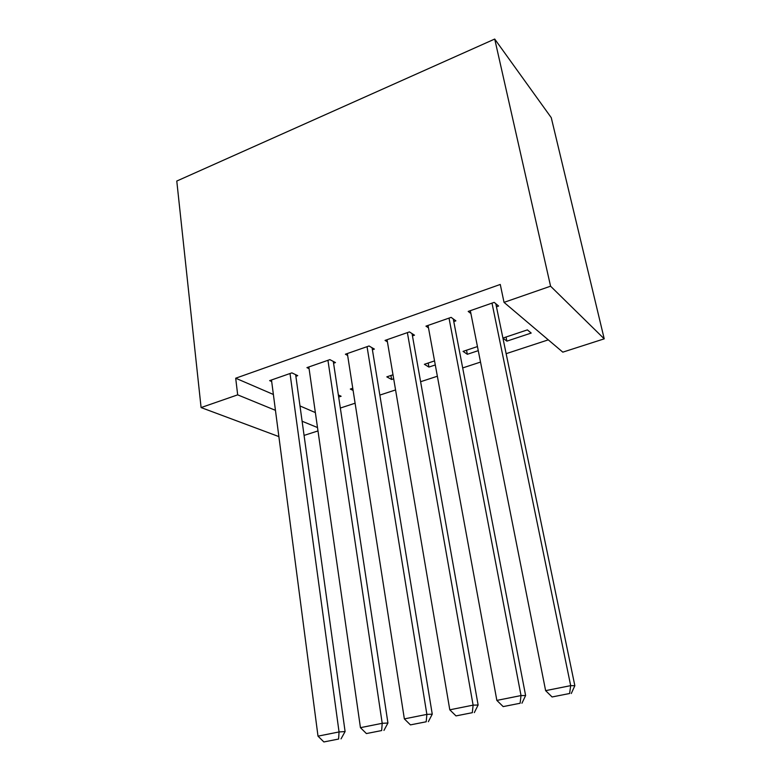 <?xml version="1.0" encoding="UTF-8"?>
<svg xmlns="http://www.w3.org/2000/svg" width="781" height="781" viewBox="0 0 781 781"><rect width="100%" height="100%" fill="white"/><g stroke="black" fill="none" stroke-linecap="round" stroke-linejoin="round"><path stroke-width="1.17" d="M340.331 408.053L355.091 403.211M379.839 395.098L395.576 389.934M420.608 381.724L437.36 376.237M462.684 367.929L480.52 362.081M506.147 353.676L548.291 339.852M317.994 430.927L304.073 435.407M273.379 394.473L235.696 378.219L500.27 284.45L504.028 302.364L562.808 352.153L604.221 338.837L551.259 117.667L494.715 39.05L176.779 181.046L201.088 407.565L237.678 394.854L275.449 410.328M353.1 390.432L350.318 389.055L352.758 388.235M333.565 363.233L335.479 362.569L329.875 359.631L306.943 367.626L309.091 368.681M435.29 364.952L428.925 367.07L424.376 364.307L434.548 360.91M412.456 335.898L414.486 335.186L409.429 331.905L385.043 340.409L387.425 341.853M531.197 333.057L527.38 329.885L502.915 338.066L506.889 341.141L531.197 333.057M496.443 306.787L498.61 306.035L494.188 302.364L468.19 311.424L470.894 313.503M299.992 405.954L315.368 412.583M453.781 321.567L455.879 320.845L451.135 317.369L425.957 326.146L428.486 327.864M478.255 350.659L467.331 354.291L463.055 351.382L477.445 346.569M372.4 349.781L374.372 349.087L369.032 345.983L345.387 354.223L347.643 355.453M393.683 378.785L391.603 379.478L386.81 376.852L393.009 374.792M295.882 376.296L297.737 375.651L291.889 372.869L269.65 380.63L271.69 381.538M338.671 397.07L341.112 396.26L338.358 394.952M302.11 421.242L317.506 427.549M201.088 407.565L278.885 436.599M235.696 378.219L237.678 394.854M504.028 302.364L550.576 286.197L494.715 39.05M604.221 338.837L550.576 286.197M506.039 337.021L506.889 341.141M466.54 350.22L467.331 354.291M428.193 363.028L428.925 367.07M390.93 375.485L391.603 379.478M492.001 303.126L570.686 685.64L574.845 685.708L495.808 303.702M470.338 310.682L545.626 690.648L570.686 685.64L569.613 693.499L552.079 696.964L569.613 693.499M574.845 685.708L571.292 693.499M552.079 696.964L545.626 690.648M449.016 318.111L521.025 695.568L525.613 695.539L453.273 318.941M428.037 325.423L496.853 700.401L521.025 695.568L520.097 703.261L503.179 706.6L520.097 703.261M525.613 695.539L521.942 703.222M503.179 706.6L496.853 700.401M407.379 332.618L473.11 705.145L478.118 705.018L412.046 333.604M387.054 339.706L449.788 709.812L473.11 705.145L472.32 712.682L455.997 715.904L472.32 712.682M478.118 705.018L474.331 712.604M455.997 715.904L449.788 709.812M367.05 346.676L426.875 714.39L432.254 714.176L372.068 347.75M347.35 353.549L404.353 718.891L426.875 714.39L426.201 721.781L410.435 724.885L426.201 721.781M432.254 714.176L428.359 721.664M410.435 724.885L404.353 718.891M327.942 360.305L382.212 723.313L387.932 723.021L333.292 361.427M308.837 366.963L360.441 727.667L382.212 723.313L381.655 730.557L366.416 733.564L381.655 730.557M387.932 723.021L383.959 730.411M366.416 733.564L360.441 727.667M290.024 373.523L339.052 731.943L345.095 731.563L295.657 374.665M271.485 379.986L318.004 736.151L339.052 731.943L338.603 739.051L323.871 741.95L338.603 739.051M345.095 731.563L341.033 738.865M323.871 741.95L318.004 736.151"/></g></svg>
